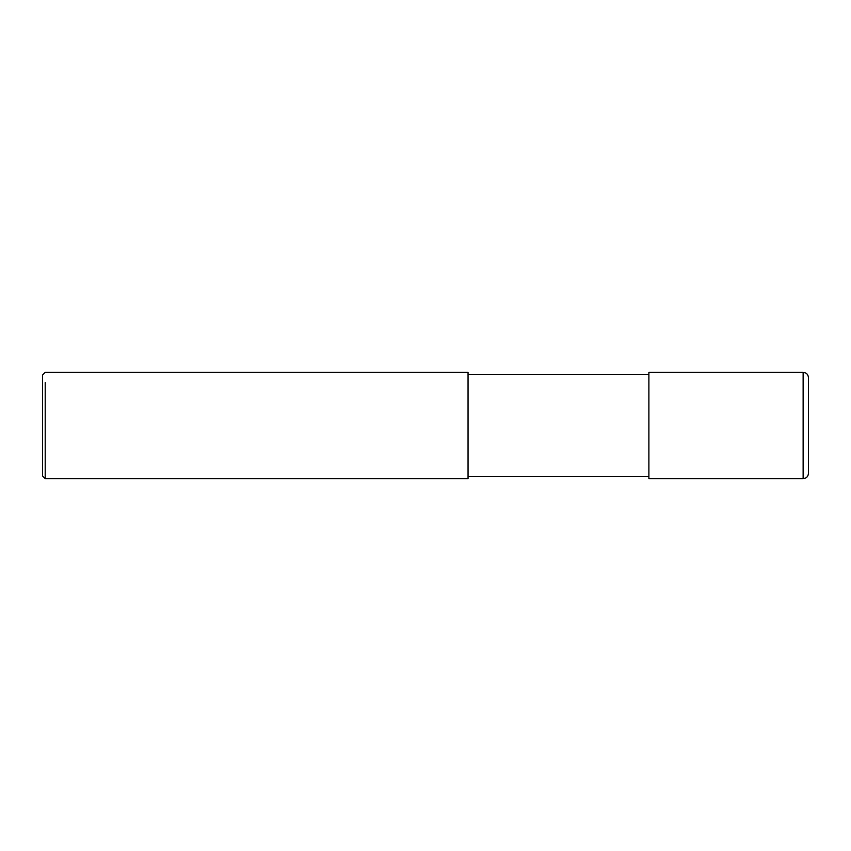 <?xml version="1.0" encoding="UTF-8"?>
<svg xmlns="http://www.w3.org/2000/svg" width="851" height="851" viewBox="0 0 851 851"><rect width="100%" height="100%" fill="white"/><g stroke="black" fill="none" stroke-linecap="round" stroke-linejoin="round"><path stroke-width="1.28" d="M42.55 374.972L45.209 372.312L42.55 374.972L42.55 476.028L45.209 478.688L45.209 382.556M45.209 389.173L45.209 389.864M45.209 390.396L45.209 391.088M45.209 398.938L45.209 399.523M45.209 406.501L45.209 407.086M45.209 419.362L45.209 420.022M45.209 423.255L45.209 424.287M45.209 444.488L45.209 445.616M45.209 454.498L45.209 455.2M45.209 372.312L468.05 372.312L468.05 478.688L45.209 478.688M468.05 374.44L648.887 374.44M803.131 478.688L648.887 478.688L648.887 372.312L803.131 372.312C806.365 372.632 808.131 374.408 808.45 377.631L808.45 473.369C808.131 476.592 806.365 478.368 803.131 478.688L803.131 372.312M648.887 476.56L468.05 476.56"/></g></svg>

